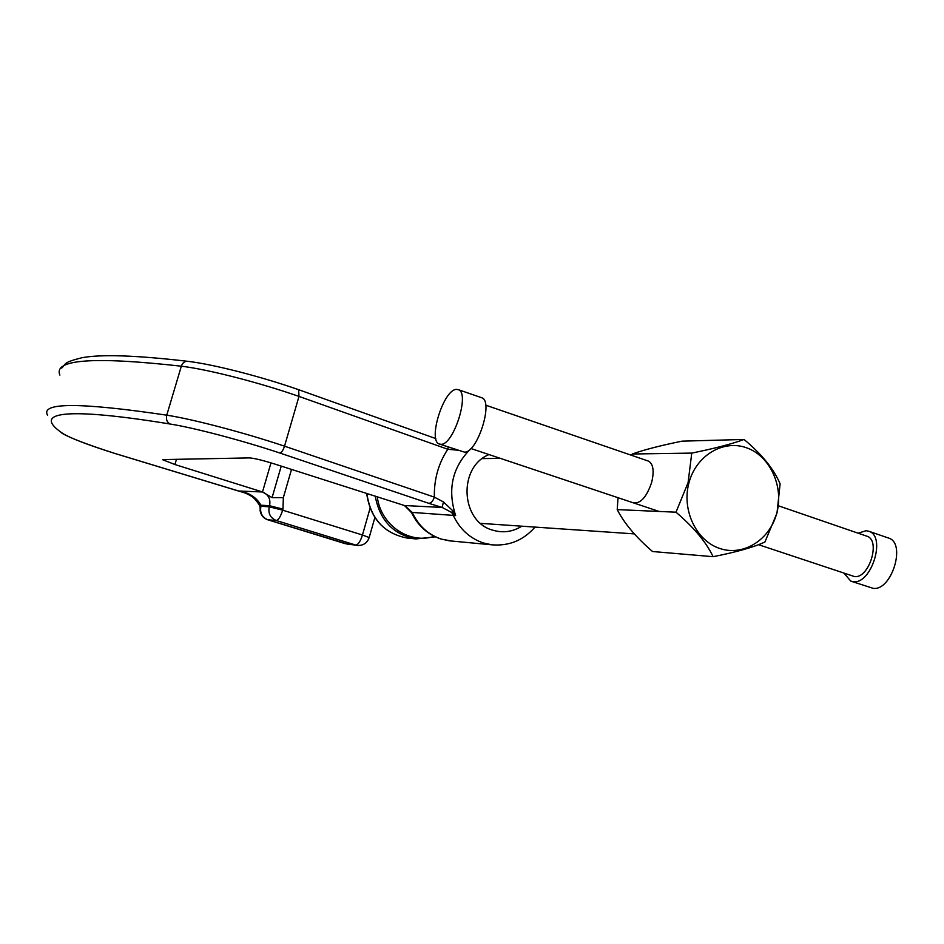 <?xml version="1.0" encoding="UTF-8"?>
<svg xmlns="http://www.w3.org/2000/svg" width="944" height="944" viewBox="0 0 944 944"><rect width="100%" height="100%" fill="white"/><g stroke="black" fill="none" stroke-linecap="round" stroke-linejoin="round"><path stroke-width="1.42" d="M851.453 581.351L873.011 588.289C891.266 591.617 906.476 543.614 888.894 538.174L888.021 537.879M844.101 573.303L850.768 581.115L853.116 581.657C871.135 584.902 886.416 536.688 869.07 531.342L866.132 530.693L858.131 533.195M758.516 544.688L854.414 576.548C868.858 579.05 881.012 540.558 867.135 536.286L866.462 536.05M439.774 444.176L464.377 452.105C477.239 453.403 493.924 401.247 481.77 397.754L481.169 397.554M440.919 444.294C453.439 445.462 470.206 393.07 458.406 389.695L456.377 389.4C443.586 389.459 427.573 440.647 439.302 444.01L440.919 444.294M470.985 448.542C452.318 466.997 447.22 489.334 455.657 515.566L451.704 512.498L442.158 507.447L428.765 503.317C431.125 503.211 432.989 501.146 434.346 497.134C433.969 479.363 438.453 463.41 447.798 449.261L448.211 446.984M411.608 512.71L404.433 505.524L273.76 463.728C262.137 460.141 254.007 458.194 249.381 457.899L162.816 459.598M176.493 459.28L174.935 464.531L262.503 491.977L272.084 497.641L281.241 466.112M174.935 464.531L162.769 459.763M404.433 505.524L442.158 507.447L443.444 501.913L452.719 510.704L455.657 515.566L412.221 512.415L411.844 513.241M243.009 492.213L238.561 491.01C248.874 492.461 256.331 497.193 260.922 505.193L260.945 506.255L269.241 506.798L269.547 505.736L260.922 505.193L260.037 509.111M428.765 503.317L279.778 452.99C242.219 440.459 194.57 427.915 170.144 424.021C56.345 405.472 33.359 413.944 63.236 433.768C70.517 438.169 87.709 444.718 114.802 453.415L245.062 492.957M457.946 450.229L447.798 449.261L298.988 396.409L284.522 446.17L434.346 497.134L443.444 501.913M291.531 469.392L283.342 497.618L272.084 497.641M347.038 544.145L355.758 545.077L276.262 520.522L267.884 519.79L348.643 544.44M267.671 519.755L267.884 519.79C262.019 517.3 259.706 512.793 260.945 506.255L260.084 510.326C260.721 514.999 263.246 518.138 267.671 519.755L344.985 543.602L357.328 545.42C363.204 545.726 367.157 543.107 369.175 537.561L362.461 535L370.072 508.261M534.988 527.094C523.483 540.298 509.123 546.21 491.895 544.818L483.481 543.001C469.723 538.351 459.575 528.97 453.037 514.869L451.704 512.498L452.719 510.704M283.342 497.618L282.976 509.111L269.547 505.736C270.81 499.128 268.462 494.538 262.503 491.977L238.561 491.01L245.133 492.98M485.688 405.165L648.563 461.156C653.248 463.988 654.298 470.973 651.738 482.136C646.817 496.756 640.764 503.683 633.577 502.904M776.829 512.911C783.945 486.266 769.926 455.869 746.515 447.775C723.222 439.279 696.035 455.563 688.943 482.832C681.497 509.996 696.235 540.947 719.953 548.535C743.565 556.523 770.044 539.661 776.829 512.911M713.086 556.689C706.395 542.446 694.029 527.613 675.998 512.191L688.082 482.644L691.763 453.096C714.785 448.424 732.214 443.869 744.025 439.456C761.796 454.206 773.82 469.003 780.11 483.871L776.995 513.076L764.923 542.009C753.642 547.237 736.355 552.134 713.086 556.689L652.54 551.52C635.926 537.207 624.149 523.247 617.223 509.607L618.025 497.712M744.025 439.456L682.064 441.155C660.859 445.462 644.256 449.745 632.244 454.005L631.571 455.315M691.763 453.096L632.244 454.005M675.998 512.191L617.223 509.607M489.004 454.571C457.793 467.056 460.542 521.725 492.792 530.174C502.987 533.207 512.663 531.873 521.82 526.186M404.705 505.536L412.221 512.415C418.463 525.773 428.151 534.67 441.285 539.083L451.315 540.995M262.503 491.977L270.987 462.855M282.976 509.111L282.669 510.173L362.461 535C360.419 541.337 358.189 544.7 355.758 545.077L357.328 545.42M47.625 415.336C39.99 402.333 79.697 402.274 166.746 415.171C192.906 419.183 244.201 432.647 284.522 446.17C283.129 450.371 281.548 452.636 279.778 452.99M435.798 438.582L298.623 389.695L298.988 396.409C258.916 382.426 207.68 369.316 181.342 366.201L166.746 415.171C165.849 419.431 166.982 422.381 170.144 424.021M298.516 389.66L298.623 389.695C260.827 376.455 212.931 364.219 187.549 361.292C184.635 361.186 182.57 362.826 181.342 366.201C93.621 356.395 53.135 359.357 59.897 375.075M369.151 537.655L374.862 517.548M276.262 520.522C278.456 520.061 280.592 516.604 282.669 510.173L269.241 506.798C267.99 513.418 270.326 517.996 276.262 520.522M63.236 433.768L61.124 432.623M366.838 493.441C370.591 518.704 384.102 533.584 407.395 538.104L409.318 538.292M377.281 496.78C380.585 525.006 409.307 544.653 434.24 536.322M366.65 493.382C370.343 518.61 383.925 533.525 407.395 538.104L415.962 538.93L435.314 536.841L415.962 538.93C393.388 534.693 379.807 520.427 375.228 496.119M888.894 538.174L869.07 531.342M867.135 536.286L778.588 505.854M481.77 397.754L458.406 389.695M659.113 511.447L470.879 448.506M240.118 491.517L114.672 453.391C88.736 445.179 71.225 438.488 62.151 433.331M491.895 544.818L449.332 540.818L440.848 538.989C427.785 534.54 418.121 525.961 411.855 513.241M260.025 507.931C260.473 506.421 258.573 503.294 254.302 498.55C252.072 496.308 248.284 494.184 242.927 492.19M187.549 361.292C135.983 355.298 100.701 354.13 81.691 357.788C62.575 362.626 66.375 363.652 61.679 368.113M482.325 458.595L500.379 458.371M480.602 523.365L634.285 533.891"/></g></svg>
